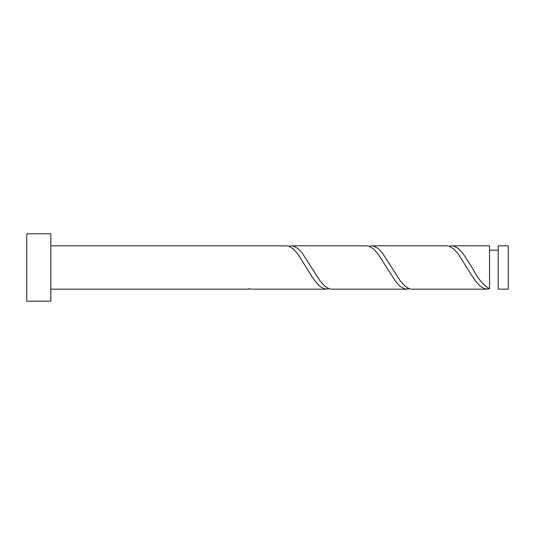 <?xml version="1.0" encoding="UTF-8"?>
<svg xmlns="http://www.w3.org/2000/svg" width="535" height="535" viewBox="0 0 535 535"><rect width="100%" height="100%" fill="white"/><g stroke="black" fill="none" stroke-linecap="round" stroke-linejoin="round"><path stroke-width="0.8" d="M508.25 267.5L508.25 289.167L498.199 289.167L498.199 245.833L508.25 245.833L508.25 267.5M50.825 267.5L50.825 301.205L26.75 301.205L26.75 233.795L50.825 233.795L50.825 267.5M50.825 245.833L286.352 245.833L288.907 246.267L293.367 249.022L297.828 254.005L311.203 275.431L315.657 281.851L320.117 286.539L324.578 288.927L329.032 288.733M50.825 289.167L248.782 289.167L248.782 288.733L251.343 289.167L326.477 289.167M486.977 289.167L411.843 289.167L409.282 288.733L404.828 285.978L400.367 280.995L382.532 253.149L378.078 248.461L373.617 246.073L371.718 245.833L446.852 245.833L449.407 246.267L453.867 249.022L458.328 254.005L471.703 275.431L476.157 281.851L480.617 286.539L485.078 288.927L489.532 288.733L489.532 245.833L451.968 245.833L449.407 246.267M489.532 288.733C483.7 285.764 477.869 278.681 472.031 267.5L462.782 253.149L458.328 248.461L453.867 246.073L451.968 245.833M406.727 289.167L331.593 289.167L329.032 288.733L324.578 285.978L320.117 280.995L302.282 253.149L297.828 248.461L293.367 246.073L291.468 245.833L366.602 245.833L369.157 246.267L373.617 249.022L378.078 254.005L395.907 281.851L400.367 286.539L404.828 288.927L409.282 288.733M371.718 245.833L369.157 246.267M291.468 245.833L288.907 246.267M498.199 250.166L489.532 250.166"/></g></svg>
